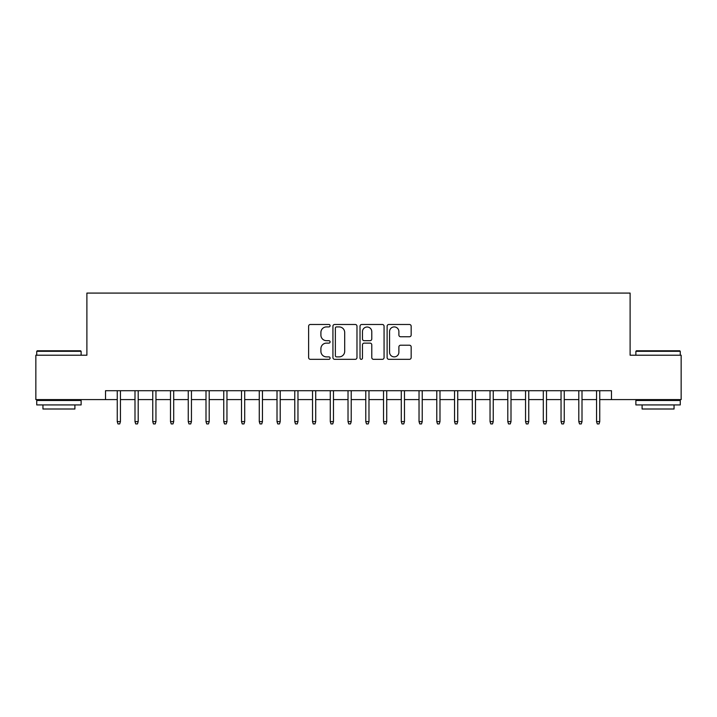 <?xml version="1.0" encoding="UTF-8"?>
<svg xmlns="http://www.w3.org/2000/svg" width="717" height="717" viewBox="0 0 717 717"><rect width="100%" height="100%" fill="white"/><g stroke="black" fill="none" stroke-linecap="round" stroke-linejoin="round"><path stroke-width="1.08" d="M330.098 325.697A1.219 1.219 0 0 0 328.879 324.478L310.362 324.478A1.739 1.739 0 0 0 308.624 326.217L308.624 357.586A1.739 1.739 0 0 0 310.362 359.325L328.879 359.325A1.219 1.219 0 0 0 330.098 358.106A1.219 1.219 0 0 0 328.879 356.887L326.477 356.887A5.575 5.575 0 0 1 320.902 351.312L320.902 348.695A5.575 5.575 0 0 1 326.477 343.12L328.879 343.12A1.219 1.219 0 0 0 330.098 341.901A1.219 1.219 0 0 0 328.879 340.683L326.477 340.683A5.575 5.575 0 0 1 320.902 335.108L320.902 332.491A5.575 5.575 0 0 1 326.477 326.916L328.879 326.916A1.219 1.219 0 0 0 330.098 325.697M409.425 336.757A1.739 1.739 0 0 0 411.164 335.018L411.164 326.217A1.739 1.739 0 0 0 409.425 324.478L388.865 324.478A1.739 1.739 0 0 0 387.117 326.217L387.117 357.586A1.739 1.739 0 0 0 388.865 359.325L409.425 359.325A1.739 1.739 0 0 0 411.164 357.586L411.164 346.956A1.739 1.739 0 0 0 409.425 345.209L400.624 345.209A1.739 1.739 0 0 0 398.885 346.956L398.885 352.226A4.66 4.66 0 0 1 394.225 356.887A4.66 4.66 0 0 1 389.564 352.226L389.564 331.577A4.66 4.66 0 0 1 394.225 326.916A4.66 4.66 0 0 1 398.885 331.577L398.885 335.018A1.739 1.739 0 0 0 400.624 336.757L409.425 336.757M105.524 399.593L35.85 399.593L35.85 355.22L86.891 355.22L86.891 293.083L630.109 293.083L630.109 355.22L681.15 355.22L681.15 399.593L611.476 399.593L611.476 390.72L105.524 390.72L105.524 399.593L117.247 399.593M356.976 326.217A1.739 1.739 0 0 0 355.229 324.478L334.669 324.478A1.739 1.739 0 0 0 332.93 326.217L332.93 357.586A1.739 1.739 0 0 0 334.669 359.325L355.229 359.325A1.739 1.739 0 0 0 356.976 357.586L356.976 326.217M361.771 324.478L382.331 324.478A1.739 1.739 0 0 1 384.07 326.217L384.07 357.586A1.739 1.739 0 0 1 382.331 359.325L373.53 359.325A1.739 1.739 0 0 1 371.782 357.586L371.782 344.868A1.739 1.739 0 0 0 370.044 343.12L364.209 343.12A1.739 1.739 0 0 0 362.461 344.868L362.461 358.106A1.219 1.219 0 0 1 361.243 359.325A1.219 1.219 0 0 1 360.024 358.106L360.024 326.217A1.739 1.739 0 0 1 361.771 324.478M120.438 399.593L134.993 399.593M138.193 399.593L152.748 399.593M155.947 399.593L170.503 399.593M173.693 399.593L188.257 399.593M191.448 399.593L206.003 399.593M209.203 399.593L223.758 399.593M226.957 399.593L241.512 399.593M244.703 399.593L259.267 399.593M262.458 399.593L277.013 399.593M280.213 399.593L294.768 399.593M297.967 399.593L312.522 399.593M315.713 399.593L330.277 399.593M333.468 399.593L348.023 399.593M351.222 399.593L365.778 399.593M368.977 399.593L383.532 399.593M386.723 399.593L401.287 399.593M404.478 399.593L419.033 399.593M422.232 399.593L436.787 399.593M439.987 399.593L454.542 399.593M457.733 399.593L472.297 399.593M475.488 399.593L490.043 399.593M493.242 399.593L507.797 399.593M510.997 399.593L525.552 399.593M528.743 399.593L543.307 399.593M546.497 399.593L561.053 399.593M564.252 399.593L578.807 399.593M582.007 399.593L596.562 399.593M599.753 399.593L611.476 399.593M336.587 326.916A1.219 1.219 0 0 0 335.368 328.135L335.368 355.668A1.219 1.219 0 0 0 336.587 356.887L339.114 356.887A5.575 5.575 0 0 0 344.689 351.312L344.689 332.491A5.575 5.575 0 0 0 339.114 326.916L336.587 326.916M371.782 331.666A4.66 4.66 0 0 0 367.122 327.006A4.66 4.66 0 0 0 362.461 331.666L362.461 338.935A1.739 1.739 0 0 0 364.209 340.683L370.044 340.683A1.739 1.739 0 0 0 371.782 338.935L371.782 331.666M117.247 421.614L117.955 423.917L119.73 423.917L120.438 421.614L117.247 421.614L117.247 390.72M120.438 421.614L120.438 390.72M37.266 350.774L80.582 350.774L81.12 351.312L36.737 351.312L37.266 350.774M58.928 404.926L36.737 404.926L36.737 400.48L81.12 400.48L81.12 404.926L58.928 404.926M74.909 404.926L74.909 409.004L42.948 409.004L42.948 404.926M636.418 350.774L679.734 350.774L680.263 351.312L635.88 351.312L636.418 350.774M658.072 404.926L635.88 404.926L635.88 400.48L680.263 400.48L680.263 404.926L658.072 404.926M674.052 404.926L674.052 409.004L642.091 409.004L642.091 404.926M134.993 421.614L135.71 423.917L137.485 423.917L138.193 421.614L134.993 421.614L134.993 390.72M138.193 421.614L138.193 390.72M152.748 421.614L153.456 423.917L155.23 423.917L155.947 421.614L152.748 421.614L152.748 390.72M155.947 421.614L155.947 390.72M170.503 421.614L171.211 423.917L172.985 423.917L173.693 421.614L170.503 421.614L170.503 390.72M173.693 421.614L173.693 390.72M188.257 421.614L188.965 423.917L190.74 423.917L191.448 421.614L188.257 421.614L188.257 390.72M191.448 421.614L191.448 390.72M206.003 421.614L206.72 423.917L208.495 423.917L209.203 421.614L206.003 421.614L206.003 390.72M209.203 421.614L209.203 390.72M223.758 421.614L224.466 423.917L226.24 423.917L226.957 421.614L223.758 421.614L223.758 390.72M226.957 421.614L226.957 390.72M241.512 421.614L242.221 423.917L243.995 423.917L244.703 421.614L241.512 421.614L241.512 390.72M244.703 421.614L244.703 390.72M259.267 421.614L259.975 423.917L261.75 423.917L262.458 421.614L259.267 421.614L259.267 390.72M262.458 421.614L262.458 390.72M277.013 421.614L277.73 423.917L279.505 423.917L280.213 421.614L277.013 421.614L277.013 390.72M280.213 421.614L280.213 390.72M294.768 421.614L295.476 423.917L297.25 423.917L297.967 421.614L294.768 421.614L294.768 390.72M297.967 421.614L297.967 390.72M312.522 421.614L313.23 423.917L315.005 423.917L315.713 421.614L312.522 421.614L312.522 390.72M315.713 421.614L315.713 390.72M330.277 421.614L330.985 423.917L332.76 423.917L333.468 421.614L330.277 421.614L330.277 390.72M333.468 421.614L333.468 390.72M348.023 421.614L348.74 423.917L350.514 423.917L351.222 421.614L348.023 421.614L348.023 390.72M351.222 421.614L351.222 390.72M365.778 421.614L366.486 423.917L368.26 423.917L368.977 421.614L365.778 421.614L365.778 390.72M368.977 421.614L368.977 390.72M383.532 421.614L384.24 423.917L386.015 423.917L386.723 421.614L383.532 421.614L383.532 390.72M386.723 421.614L386.723 390.72M401.287 421.614L401.995 423.917L403.77 423.917L404.478 421.614L401.287 421.614L401.287 390.72M404.478 421.614L404.478 390.72M419.033 421.614L419.75 423.917L421.524 423.917L422.232 421.614L419.033 421.614L419.033 390.72M422.232 421.614L422.232 390.72M436.787 421.614L437.495 423.917L439.27 423.917L439.987 421.614L436.787 421.614L436.787 390.72M439.987 421.614L439.987 390.72M454.542 421.614L455.25 423.917L457.025 423.917L457.733 421.614L454.542 421.614L454.542 390.72M457.733 421.614L457.733 390.72M472.297 421.614L473.005 423.917L474.779 423.917L475.488 421.614L472.297 421.614L472.297 390.72M475.488 421.614L475.488 390.72M490.043 421.614L490.76 423.917L492.534 423.917L493.242 421.614L490.043 421.614L490.043 390.72M493.242 421.614L493.242 390.72M507.797 421.614L508.505 423.917L510.28 423.917L510.997 421.614L507.797 421.614L507.797 390.72M510.997 421.614L510.997 390.72M525.552 421.614L526.26 423.917L528.035 423.917L528.743 421.614L525.552 421.614L525.552 390.72M528.743 421.614L528.743 390.72M543.307 421.614L544.015 423.917L545.789 423.917L546.497 421.614L543.307 421.614L543.307 390.72M546.497 421.614L546.497 390.72M561.053 421.614L561.769 423.917L563.544 423.917L564.252 421.614L561.053 421.614L561.053 390.72M564.252 421.614L564.252 390.72M578.807 421.614L579.515 423.917L581.29 423.917L582.007 421.614L578.807 421.614L578.807 390.72M582.007 421.614L582.007 390.72M596.562 421.614L597.27 423.917L599.045 423.917L599.753 421.614L596.562 421.614L596.562 390.72M599.753 421.614L599.753 390.72M36.737 355.22L36.737 351.312M46.856 400.48L46.856 399.593M71.001 400.48L71.001 399.593M81.12 355.22L81.12 351.312M635.88 355.22L635.88 351.312M645.999 400.48L645.999 399.593M670.144 400.48L670.144 399.593M680.263 355.22L680.263 351.312"/></g></svg>

